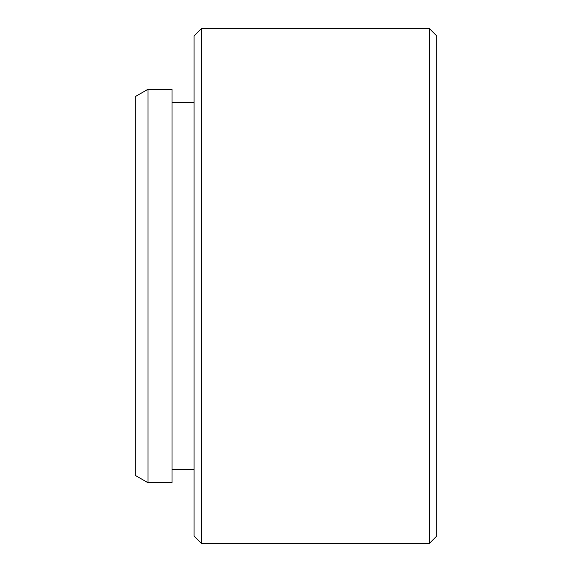 <?xml version="1.0" encoding="UTF-8"?>
<svg xmlns="http://www.w3.org/2000/svg" width="572" height="572" viewBox="0 0 572 572"><rect width="100%" height="100%" fill="white"/><g stroke="black" fill="none" stroke-linecap="round" stroke-linejoin="round"><path stroke-width="0.86" d="M429.408 28.6L436.765 35.957L436.765 536.043L429.408 543.4L429.408 28.6L201.423 28.6L201.423 543.4L194.072 536.043L194.072 35.957L201.423 28.6M135.235 475.375L135.235 96.625L147.976 89.275L147.976 482.725L135.235 475.375M147.976 482.725L172.008 482.725L172.008 89.275L147.976 89.275M194.072 102.51L172.008 102.51M194.072 469.49L172.008 469.49M429.408 543.4L201.423 543.4"/></g></svg>
